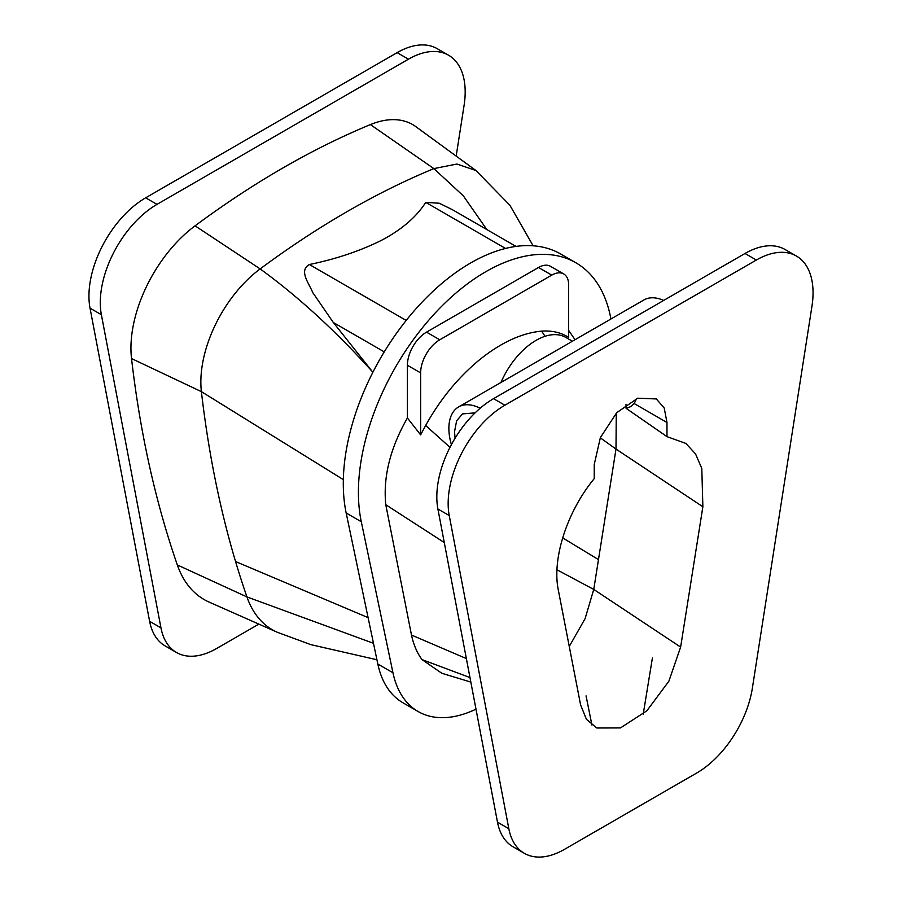 <?xml version="1.0" encoding="UTF-8"?>
<svg xmlns="http://www.w3.org/2000/svg" width="902" height="902" viewBox="0 0 902 902"><rect width="100%" height="100%" fill="white"/><g stroke="black" fill="none" stroke-linecap="round" stroke-linejoin="round"><path stroke-width="1.35" d="M504.883 405.212L493.541 398.661A80.21 46.306 120 0 0 437.898 508.999L497.487 822.15A80.21 46.306 120 0 0 513.024 846.775L524.366 853.326A80.21 46.306 -60 0 1 508.829 828.701L449.241 515.549A80.21 46.306 -60 0 1 504.883 405.212L756.338 260.035A80.21 46.306 -60 0 1 796.443 256.067A80.21 46.306 -60 0 1 811.969 306.128L752.381 688.091A80.21 46.306 -60 0 1 696.75 772.98L564.472 849.357A80.21 46.306 -60 0 1 524.366 853.326M493.541 398.661L744.996 253.485A80.21 46.306 120 0 1 785.101 249.516L796.443 256.067M456.175 156.091L464.102 105.286A80.21 46.306 120 0 0 448.565 55.225A80.21 46.306 120 0 0 408.459 59.194L157.004 204.371A80.21 46.306 120 0 0 101.374 314.708L160.962 627.86A80.21 46.306 120 0 0 176.488 652.484A80.21 46.306 120 0 0 216.593 648.515L258.863 624.105M486.854 229.57L463.369 195.914L433.885 168.606L456.908 164.051L475.895 170.489L415.833 126.641A105.545 60.941 120 0 0 370.395 124.6A881.017 508.66 120 0 0 195.08 225.827A105.545 60.941 120 0 0 131.523 358.556A1485.425 857.61 120 0 0 177.333 564.945A157.14 90.719 120 0 0 209.185 602.119L277.185 632.223L310.829 644.648L376.923 659.745M370.395 124.6L433.885 168.606C405.077 180.513 376.111 194.866 347.022 211.666A873.068 504.071 -60 0 0 260.148 268.909C297.863 296.307 335.285 330.572 372.413 371.703L333.312 322.476L312.701 292.507C309.239 283.544 298.427 270.701 309.375 264.523C335.747 259.122 359.661 251.117 381.118 240.507C401.345 229.942 416.217 217.235 425.744 202.375L439.297 203.243L452.533 209.76L516.034 246.415M195.08 225.827L260.148 268.909A97.596 56.341 120 0 0 201.394 391.637L343.335 479.616M372.864 372.3L372.413 371.703M131.523 358.556L201.394 391.637A1477.476 853.021 120 0 0 235.557 561.54A1477.476 853.021 120 0 0 246.945 596.921A149.18 86.13 120 0 0 277.185 632.223M610.925 318.992A180.141 104.012 120 0 0 575.871 262.775L560.751 254.037A180.141 104.012 120 0 0 409.711 316.095A180.141 104.012 120 0 0 346.165 512.979L377.825 664.03A131.523 75.937 120 0 0 402.968 702.782L418.1 711.52A131.523 75.937 120 0 0 475.985 709.164M575.871 262.775A180.141 104.012 120 0 0 424.842 324.833A180.141 104.012 120 0 0 361.285 521.717L392.956 672.768A131.523 75.937 120 0 0 418.1 711.52M563.705 273.937L550.468 266.304A23.903 13.801 120 0 0 538.517 267.488L551.753 275.121A23.903 13.801 120 0 1 563.705 273.937A23.903 13.801 120 0 1 568.655 284.885L568.655 337.427C561.112 332.511 552.092 330.414 541.617 331.135C521.57 332.996 500.757 342.636 479.188 360.067C457.957 377.679 440.108 399.485 425.643 425.473L449.985 447.347M575.025 339.727L568.655 330.391M425.643 425.473L420.636 434.877L407.4 417.987C390.194 448.159 382.989 477.068 385.785 504.725L411.481 635.031C413.567 644.682 417.062 652.868 421.978 659.576L441.822 673.275L470.833 682.081M407.4 417.987L407.4 365.254A27.026 15.605 120 0 1 426.522 332.15L538.517 267.488M663.669 300.434A46.893 27.071 -120 0 0 643.859 299.983L458.577 406.949A46.893 27.071 -120 0 0 448.869 428.416A46.893 27.071 -120 0 0 451.417 444.607M480.146 408.245A46.893 27.071 -120 0 0 458.577 406.949M572.409 341.227L565.802 337.416A59.453 34.332 120 0 0 500.96 382.482M475.117 412.857L462.591 413.894L456.637 420.76L454.54 431.697L455.07 438.225M636.564 398.616L634.185 403.555L630.464 406.734L626.101 408.324L625.988 404.491M385.785 504.725L444.28 542.553M420.636 434.877L420.636 372.898A27.026 15.605 120 0 1 439.759 339.795L551.753 275.121M448.565 55.225L437.222 48.674A80.21 46.306 120 0 0 397.117 52.643L408.459 59.194M176.488 652.484L165.145 645.933A80.21 46.306 120 0 1 149.619 621.309L90.031 308.157A80.21 46.306 120 0 1 145.662 197.82L397.117 52.643M562.668 537.885L598.477 559.601L615.998 449.083L616.269 413.172M569.263 646.441L585.116 618.603L593.753 589.423L598.477 559.601M626.101 408.324L666.973 436.636L685.858 443.423L695.543 453.898L701.801 468.488L702.872 506.755L680.627 647.095L593.753 589.423L556.996 569.793M680.627 647.095L668.878 681.202L646.869 710.799L620.486 727.925L596.831 727.993L586.401 719.289L580.584 704.845L558.349 590.19C551.765 558.924 566.986 511.603 594.238 478.624L594.238 464.485L600.371 437.605L616.686 412.721L637.703 398.199L656.329 398.943L664.21 408.008L666.973 422.486L666.973 436.636M652.394 658.032L643.227 714.136M591.938 725.095L586.052 695.87M505.548 248.445L425.744 202.375M406.204 320.424L309.375 264.523M384.252 351.893L333.312 322.476M373.484 643.295L246.945 596.921L177.333 564.945M235.557 561.54L368.095 617.622M346.165 512.979L361.285 521.717M377.825 664.03L392.956 672.768M541.617 331.135L545.045 336.299M411.481 635.031L466.357 658.573M420.636 372.898L407.4 365.254M439.759 339.795L426.522 332.15M421.978 659.576L469.976 677.571M756.338 260.035L744.996 253.485M508.829 828.701L497.487 822.15M449.241 515.549L437.898 508.999M145.662 197.82L157.004 204.371M90.031 308.157L101.374 314.708M149.619 621.309L160.962 627.86M600.281 437.808L615.998 449.083L702.872 506.755M634.185 403.555L666.973 422.486M475.895 170.489L509.867 205.205L533.127 245.795"/></g></svg>
